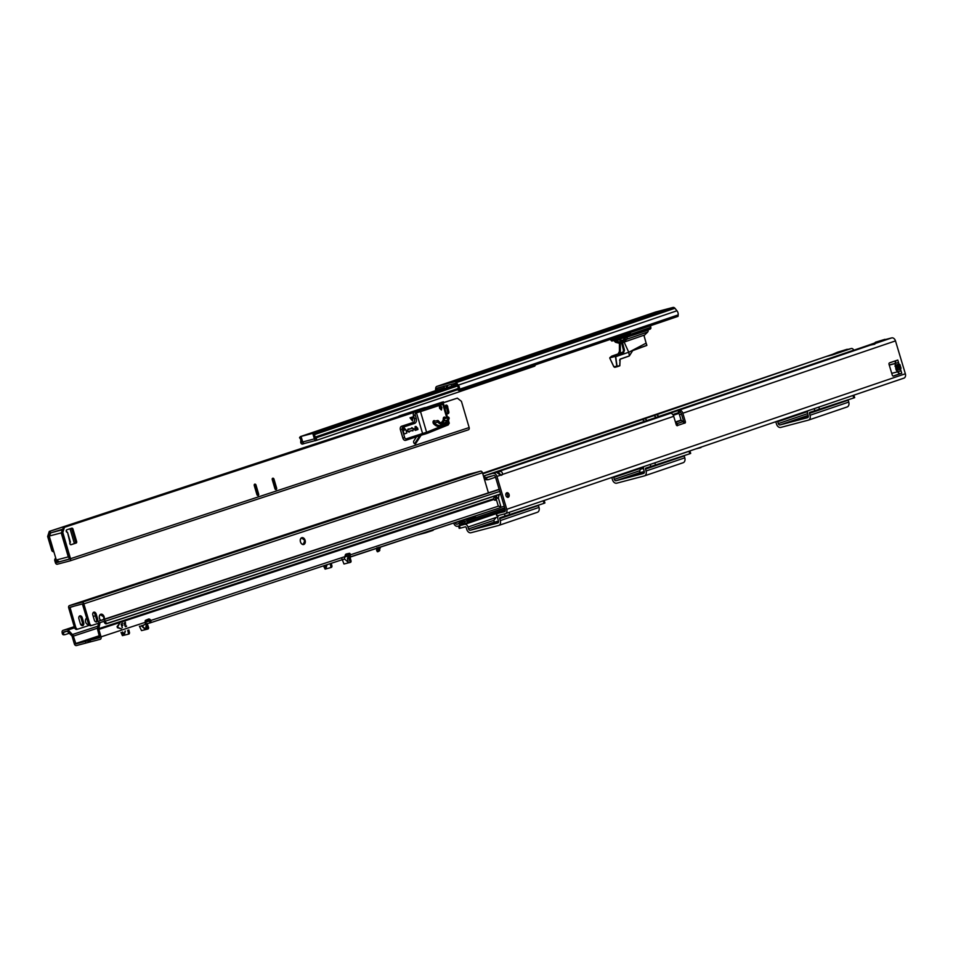<?xml version="1.0" encoding="UTF-8"?>
<svg xmlns="http://www.w3.org/2000/svg" width="953" height="953" viewBox="0 0 953 953"><rect width="100%" height="100%" fill="white"/><g stroke="black" fill="none" stroke-linecap="round" stroke-linejoin="round"><path stroke-width="1.43" d="M644.002 418.558L643.311 418.784L644.002 418.558M853.733 350.239A2.585 1.799 64.1 0 0 853.709 350.18L658.988 416.401L656.569 414.734L825.572 356.708L482.647 473.319M847.741 349.453L851.303 348.512A2.585 1.858 71.2 0 1 853.59 349.894L853.709 350.18M825.739 356.66L832.791 354.814M459.179 523.602L456.975 524.174A1.727 1.239 71.2 0 1 455.272 522.84L455.189 522.53M505.209 509.438L467.935 522.113A2.585 0.953 137 0 0 465.874 523.578A2.585 1.858 71.2 0 1 465.076 524.269A2.585 1.858 71.2 0 1 464.981 524.293L457.595 526.247A3.883 2.788 71.2 0 1 453.783 523.233L453.711 523.018M505.364 510.117L496.87 513A2.585 1.108 -169.6 0 0 496.847 513.083L496.501 515.001A2.585 1.108 10.4 0 0 496.644 515.49L496.989 513.572A2.585 1.108 -169.6 0 1 496.847 513.083L465.874 523.578L464.516 522.113A2.585 0.953 -43 0 1 465.457 521.267L466.839 520.934L465.457 521.267M825.441 356.744L630.314 423.442M484.874 478.358L484.195 478.597M484.815 478.18L484.148 478.406M834.697 354.159L847.372 349.31A2.585 1.799 -104.7 0 0 847.241 349.263L837.604 352.181L830.17 355.35L834.697 354.159L842.13 350.99L837.604 352.181M842.13 350.99L847.241 349.263M688.054 407.014L688.745 406.8L688.054 407.014M498.979 473.689L498.895 471.461C501.612 471.282 502.755 472.319 502.326 474.594A2.585 1.799 -104.7 0 1 501.481 475.237A2.585 1.799 -104.7 0 1 500.623 475.166L496.43 472.295L497.109 472.021L670.745 413.221M897.94 366.083L897.476 366.226A2.24 1.322 -150.3 0 1 895.498 365.166L899.001 364.106L899.942 364.606A2.24 1.358 117.7 0 1 898.87 366.571L897.94 366.083A2.24 1.358 -62.3 0 0 899.001 364.106L898.524 362.521L889.864 364.832A0.858 0.619 71.2 0 0 889.828 364.832A0.858 0.619 71.2 0 1 889.828 364.832L889.864 364.832M899.942 364.606L901.026 368.227A2.24 1.263 -153.1 0 0 899.048 367.155L896.94 367.155L896.273 367.667L897.118 367.739A2.24 1.227 118.8 0 0 896.046 369.716L895.022 363.581M506.829 492.761A2.371 1.656 75.3 0 0 505.936 495.5A2.371 1.656 75.3 0 0 508.116 497.323A2.371 1.656 75.3 0 0 508.199 497.299A2.371 1.656 75.3 0 0 509.093 494.547A2.371 1.656 75.3 0 0 506.913 492.737A2.371 1.656 75.3 0 0 506.829 492.761M867.861 345.439L884.92 339.351A2.585 1.799 -104.7 0 1 885.063 339.387L865.955 346.082L874.818 344.176L867.909 345.415M865.372 346.666L686.982 406.943M495.536 477.215L488.472 479.609A2.585 1.775 -93.7 0 1 488.162 479.669A2.585 1.775 -93.7 0 1 486.316 477.822L493.725 475.487A1.727 1.239 71.2 0 1 495.417 476.822L505.281 509.688A1.727 1.239 -108.8 0 1 504.578 511.654L504.697 511.618M496.43 472.295L485.887 475.321A2.585 1.858 71.2 0 0 485.792 475.356A2.585 1.858 71.2 0 0 484.696 477.62L486.304 477.775M873.174 344.188L678.488 410.386L680.335 410.278L680.216 412.304L679.108 412.446L678.488 410.386L670.686 413.03M505.34 510.737L496.989 513.572L504.578 511.654M683.932 422.608A1.298 0.905 75.3 0 0 683.849 422.036L681.324 413.614A1.727 1.239 71.2 0 0 680.216 412.304M500.67 475.19A2.585 1.799 75.3 0 0 500.825 474.987L673.711 416.318L676.237 424.74A1.298 0.905 75.3 0 0 677.833 425.383L676.594 425.36A1.298 0.667 19.6 0 0 676.535 425.312M893.116 376.078L898.405 374.279M507.306 497.252A2.371 1.656 75.3 0 0 507.615 495A2.371 1.656 75.3 0 0 506.234 493.201M496.644 515.49A2.585 1.858 -108.8 0 0 497.8 515.668L505.197 513.715A3.883 2.788 -108.8 0 0 505.328 513.679A3.883 2.788 -108.8 0 0 506.782 509.295L496.918 476.429A3.883 2.788 71.2 0 0 493.106 473.427M506.782 509.295L905.35 373.767L895.486 340.9A3.883 2.788 -108.8 0 0 891.686 337.898L885.432 339.542M673.545 415.83A0.858 0.596 -104.7 0 1 673.914 415.079L678.465 413.531A0.858 0.596 -104.7 0 1 679.286 414.162L681.061 420.094L682.825 421.619A1.298 0.667 19.6 0 0 682.92 421.679L684.397 423.144A1.298 0.905 75.3 0 0 685.35 421.643L682.825 413.221A3.883 2.788 71.2 0 0 680.335 410.278M899.513 373.421L897.381 371.873L901.002 370.788L901.752 373.266L893.402 376.09M898.524 362.521L897.786 360.043L889.53 362.855A1.298 0.905 75.3 0 0 889.042 364.38L892.27 375.125A1.298 0.905 75.3 0 0 893.497 376.066M901.026 368.227L900.525 369.204L897.023 370.252A2.24 1.227 -61.2 0 1 898.083 368.275L899.048 367.155L897.118 367.739L898.083 368.275M889.256 365.094L894.903 363.617L895.856 361.247L894.688 361.151L895.522 362.164M897.381 371.873L891.734 373.35M905.35 373.767A3.883 2.788 71.2 0 1 903.909 378.15A3.883 2.788 71.2 0 1 903.766 378.186L505.459 513.631M898.727 372.814L898.56 374.064M898.56 368.132A2.24 1.263 -153.1 0 1 900.525 369.204L901.752 373.266M897.476 366.226L896.94 367.155A2.24 1.322 -150.3 0 1 894.962 366.095M682.92 421.679L677.214 423.62L677.833 425.383L684.397 423.144M675.498 422.25L677.13 423.549A1.298 0.667 19.6 0 1 677.214 423.62L676.594 425.36M673.235 415.198L676.975 413.924A0.858 0.596 -104.7 0 1 677.023 413.912M695.761 448.923L715.906 442.073M700.943 447.588L695.452 449.03M673.711 416.318A3.883 2.788 -108.8 0 0 671.222 413.376L670.424 413.125L671.222 413.376M499.515 473.522L500.825 474.987M491.295 476.131L484.743 477.918A2.585 1.775 86.3 0 0 486.59 479.776A2.585 1.775 86.3 0 0 486.912 479.716M679.108 412.446L672.818 414.579M879.822 341.079L872.388 344.247M875.295 342.27L884.92 339.351M681.466 414.09L679.465 414.769M494.333 522.589L489.461 523.888L494.238 522.28M464.981 524.293A3.455 2.478 71.2 0 1 467.983 527.033L468.554 528.927A1.727 1.239 -108.8 0 0 470.246 530.261L497.788 523.018A1.727 1.239 -108.8 0 0 498.49 521.053L497.919 519.147A3.455 2.478 71.2 0 1 498.967 515.359M494.512 523.209L490.95 524.15L494.428 522.935M459.513 525.734L460.239 528.176L465.338 526.83A0.858 0.619 71.2 0 1 466.184 527.497L466.756 529.403A4.312 3.097 -108.8 0 0 470.985 532.739L498.538 525.496A4.312 3.097 -108.8 0 0 498.681 525.448A4.312 3.097 -108.8 0 0 500.289 520.576L499.717 518.682A0.858 0.619 71.2 0 1 500.075 517.693L544.008 503.339L544.925 502.97L544.115 500.492M538.385 505.245A0.858 0.619 -108.8 0 0 538.433 505.519L539.005 507.413A4.312 3.097 71.2 0 1 537.409 512.285A4.312 3.097 71.2 0 1 537.254 512.333L498.836 525.401M505.638 513.536L544.175 500.492M460.239 528.176L459.215 528.391L458.488 526.008M498.228 522.756L494.369 523.769L494.214 522.196A3.014 2.097 -104.7 0 1 495.429 518.599A3.014 2.097 -104.7 0 1 495.548 518.575L495.429 518.599M808.335 416.556L799.686 419.141L808.335 416.521M797.423 419.332L790.097 421.655L797.423 419.332M806.536 416.235L799.21 418.558L806.536 416.235M777.517 421.131A3.455 2.478 71.2 0 1 777.731 421.702L778.303 423.597A1.727 1.239 -108.8 0 0 779.995 424.943L807.536 417.688A1.727 1.239 -108.8 0 0 808.239 415.722L807.667 413.828A3.455 2.478 71.2 0 1 807.918 410.791M795.445 420.749L801.104 418.951L795.445 420.749M775.694 421.75A0.858 0.619 71.2 0 1 775.933 422.179L776.504 424.073A4.312 3.097 -108.8 0 0 780.733 427.421L808.287 420.166A4.312 3.097 -108.8 0 0 808.43 420.13A4.312 3.097 -108.8 0 0 810.038 415.258L809.466 413.352A0.858 0.619 71.2 0 1 809.788 412.375L854.674 397.651L853.864 395.161M848.134 399.915A0.858 0.619 -108.8 0 0 848.194 400.189L848.754 402.083A4.312 3.097 71.2 0 1 847.157 406.955A4.312 3.097 71.2 0 1 847.003 407.002L808.585 420.07M816.018 408.039L853.924 395.173M640.094 473.022L635.222 474.32L639.999 472.712M613.529 476.881A3.455 2.478 71.2 0 1 613.744 477.465L614.316 479.359A1.727 1.239 -108.8 0 0 616.007 480.705L643.561 473.45A1.727 1.239 -108.8 0 0 644.264 471.485L643.692 469.591A3.455 2.478 71.2 0 1 643.942 466.553M640.273 473.641L636.711 474.582L640.202 473.379M611.719 477.501A0.858 0.619 71.2 0 1 611.945 477.941L612.517 479.835A4.312 3.097 -108.8 0 0 616.758 483.171L644.299 475.928A4.312 3.097 -108.8 0 0 644.454 475.881A4.312 3.097 -108.8 0 0 646.051 471.008L645.479 469.114A0.858 0.619 71.2 0 1 645.836 468.126L689.769 453.771L690.687 453.402L689.889 450.924L689.031 451.293L689.769 453.771M684.159 455.677A0.858 0.619 -108.8 0 0 684.206 455.951L684.778 457.845A4.312 3.097 71.2 0 1 683.17 462.717A4.312 3.097 71.2 0 1 683.015 462.765L644.597 475.833M652.031 463.801L689.031 451.293M643.99 473.188L640.13 474.201L639.975 472.628A3.014 2.097 -104.7 0 1 641.202 469.031A3.014 2.097 -104.7 0 1 641.309 469.007L643.489 468.435M145.511 624.167L143.629 625.025L146.071 623.965L145.392 624.06L145.261 621.618A1.084 0.75 -104.7 0 1 145.606 620.296L148.418 619.105A2.585 1.799 -104.7 0 1 148.585 619.033A2.585 1.799 -104.7 0 1 150.777 620.498L149.585 620.82L149.978 622.928L147.167 623.667M349.608 557.112L499.932 507.818A2.156 1.549 -108.2 0 0 499.991 507.794A2.156 1.549 -108.2 0 0 500.885 506.674L498.312 506.174L496.334 499.467A2.371 1.656 -104.7 0 1 495.536 500.194A2.371 1.656 -104.7 0 1 495.465 500.218A2.371 1.656 -104.7 0 1 493.833 499.491L493.583 498.788L98.814 628.646A1.298 0.929 -108.2 0 0 98.85 629.421L101.042 636.866A2.156 1.549 71.8 0 1 100.22 639.308A2.156 1.549 71.8 0 1 100.16 639.32L76.443 645.562A2.156 1.549 71.8 0 1 74.334 643.883L72.142 636.449A1.298 0.929 -108.2 0 0 71.761 635.758L67.115 631.089L63.553 632.018L63.553 633.376A1.727 1.179 86.3 0 0 65.007 634.674L69.366 633.245M143.76 625.228L141.366 625.764M500.551 493.952L107.439 623.274A1.727 1.191 -115.9 0 1 105.64 622.047L105.295 621.177A2.156 1.549 -108.2 0 0 103.281 619.784L99.743 620.713A2.156 1.549 -108.2 0 0 99.672 620.737A2.156 1.549 -108.2 0 0 98.778 621.892L97.551 627.932A3.014 2.168 -108.2 0 0 97.659 629.742L99.684 637.664L75.954 643.906L73.345 636.127A3.014 2.168 -108.2 0 0 72.44 634.531L68.08 629.957A2.156 1.549 -108.2 0 0 66.627 629.433L63.089 630.362A2.156 1.549 -108.2 0 0 63.017 630.374A2.156 1.549 -108.2 0 0 62.124 632.53L62.302 633.459A1.727 1.179 86.3 0 0 63.756 634.758L64.601 634.71M344.462 558.934L348 562.067L347.428 558.41L348.607 555.742L345.2 556.862M145.499 622.309L149.633 620.951L150.931 621.213L150.038 622.917L344.176 559.054L345.141 556.564A2.585 1.799 -104.7 0 1 346.308 554.003A2.585 1.799 -104.7 0 1 346.344 553.991L349.298 553.3A1.084 0.75 -104.7 0 1 350.287 554.169L349.001 555.647L349.882 555.408L348.774 558.053L349.942 561.472L351.085 561.091L349.918 556.778A2.156 1.549 71.8 0 1 349.822 556.945L349.727 557.148M327.058 564.688L326.081 567.833L324.913 565.391M351.085 561.091L349.703 562.484L351.085 561.436M350.847 562.115L349.548 562.663M498.312 506.174L350.442 554.813L349.918 556.778M350.68 562.282L343.973 563.997L341.889 558.637M348 562.067L348.095 561.305M139.424 626.228L141.52 630.6L147.084 629.266L148.632 628.027L147.238 629.087M147.489 628.408L148.632 628.027M146.071 623.965L147.489 628.063M145.332 622.702L147.453 624.275L148.62 627.693M148.382 628.718L147.096 629.254M323.496 565.856L325.104 569.096L330.405 567.702L331.989 566.142L331.275 563.294M331.989 566.142L330.429 567.69M330.405 567.702L331.561 567.321M330.846 566.523L330.143 563.676M121.031 632.458L122.401 635.627L127.952 634.293L129.537 632.744L127.976 634.293M127.678 630.267L128.393 633.126M127.952 634.293L129.108 633.912M128.822 629.897L129.537 632.744M349.882 555.408L350.287 556.659M346.07 554.086L348.095 553.61A1.084 0.75 -104.7 0 1 349.084 554.491L349.036 555.635M493.583 498.788A2.371 1.298 -60.3 0 1 494.75 496.704A2.371 1.298 -60.3 0 1 496.322 496.215A2.371 1.298 -60.3 0 1 496.727 497.752L498.395 498.026L500.885 506.674M345.141 556.564L150.777 620.498L150.931 621.213M121.15 628.777L117.41 627.693L117.076 626.574L119.637 623.405L117.422 627.288L121.21 628.777L117.422 627.288M124.367 622.976L125.391 622.19L123.997 623.322L125.439 626.705L126.487 625.907L125.129 626.133L124.76 624.846L125.582 623.893L124.712 624.179L124.247 623.012L125.51 622.607M122.532 623.131L121.424 624.167L122.842 625.251L121.901 625.787L122.318 627.741L121.138 624.263L122.532 623.131M119.578 623.429L117.302 627.312M122.449 623.155L121.388 623.953L121.734 625.156M122.639 624.858L121.781 625.811L122.246 627.729M124.593 624.215L124.247 623.012M125.391 626.717L126.606 626.324M125.212 626.324L124.64 624.882L125.689 624.31M496.727 497.752L495.465 497.037L495.369 498.907A2.371 1.656 -104.7 0 1 494.833 500.206M495.369 498.907L496.513 498.61L496.334 499.467M147.894 619.319A2.585 1.799 -104.7 0 1 149.585 620.82M498.395 498.026L499.098 494.607M98.814 628.646L100.041 622.607L102.829 621.69M500.599 494.107L106.319 623.81A1.727 1.191 -115.9 0 1 104.532 622.595L103.77 621.439L100.041 622.607M498.419 498.3L496.573 498.169M495.5 496.215A2.371 1.298 -60.3 0 1 495.465 497.037M121.126 632.423L123.687 634.793L124.212 633.971L122.592 631.946M141.473 625.728L145.606 629.028L146.262 624.656C146.857 628.396 146.309 629.778 144.606 628.801L141.449 625.93L139.567 626.431M142.128 625.525L144.606 628.801M125.367 631.029L124.486 634.09L125.022 631.148M475.869 515.728A2.156 1.501 75.3 0 1 475.082 516.55L467.887 518.909A2.156 1.501 -104.7 0 1 467.828 518.932A2.156 1.501 -104.7 0 1 466.803 518.706M433.603 529.63A2.156 1.501 75.3 0 1 432.817 530.452L425.634 532.81A2.156 1.501 -104.7 0 1 425.574 532.834A2.156 1.501 -104.7 0 1 424.55 532.62M377.126 547.606L376.554 550.274L377.376 551.763M377.15 549.512L378.949 549.047L378.401 549.547L379.223 550.989L379.77 550.489L378.984 547.117M379.77 550.489L379.747 547.356M380.187 547.904L380.819 546.998M378.401 549.547L376.697 550.322L377.519 551.775L376.59 550.334M379.223 550.989L377.376 551.727M460.144 520.957A2.156 1.501 75.3 0 0 460.18 521.077L460.561 522.566M460.18 521.077L462.753 520.398A2.156 1.501 -104.7 0 1 462.717 520.278M461.967 522.196L459.012 523.209M459.608 522.816L462.622 522.065L462.979 523.757L462.134 522.149L462.181 524.019L461.466 522.482L459.143 523.233L459.858 524.769L459.024 523.245M462.181 524.019L459.727 524.758M462.336 523.924L461.466 522.482M462.753 520.398L463.134 521.696L460.561 522.375M462.241 523.983L462.979 523.757M463.384 523.685A1.989 1.382 75.3 0 0 463.468 523.662A1.989 1.382 75.3 0 0 464.278 521.315L463.885 519.969M445.492 482.301L441.989 483.374L445.492 482.301M354.111 512.357L350.621 513.441L354.111 512.357M226.183 554.443L222.692 555.516L226.183 554.443M305.115 540.315A3.538 2.466 75.3 0 0 301.875 537.671A3.538 2.466 75.3 0 0 300.433 541.852A3.538 2.466 75.3 0 0 303.673 544.508A3.538 2.466 75.3 0 0 305.115 540.315M104.234 619.236A3.538 2.466 75.3 0 0 104.151 616.865A3.538 2.466 75.3 0 0 100.911 614.208A3.538 2.466 75.3 0 0 99.469 618.402A3.538 2.466 75.3 0 0 100.661 620.415M91.917 625.406L90.857 625.692A2.585 1.799 -104.7 0 1 90.785 625.704A2.585 1.799 -104.7 0 1 88.415 623.774L89.618 623.453A2.585 1.799 75.3 0 0 91.988 625.394A2.585 1.799 75.3 0 0 92.06 625.371L98.504 623.25M95.979 621.964A2.502 1.739 75.3 0 0 96.444 619.319L94.978 614.351A2.502 1.739 75.3 0 0 93.323 612.481M94.323 620.093A2.502 1.739 75.3 0 0 96.622 621.964A2.502 1.739 75.3 0 0 97.635 618.997L96.17 614.042A2.502 1.739 75.3 0 0 93.882 612.16A2.502 1.739 75.3 0 0 92.858 615.126L94.323 620.093M488.365 492.88A2.585 1.799 75.3 0 0 488.246 492.32L482.468 472.724A1.989 1.418 -108.2 0 0 480.526 471.187L81.898 602.308A1.989 1.418 71.8 0 1 83.84 603.857L89.618 623.453M77.955 629.087L76.907 629.361A2.585 1.799 -104.7 0 1 76.836 629.385A2.585 1.799 -104.7 0 1 74.465 627.443L75.668 627.122L69.986 607.228L82.387 603.964L88.415 623.774M89.403 625.335L78.11 629.04A2.585 1.799 75.3 0 1 78.039 629.063L76.836 629.385M78.908 618.795A2.502 1.739 -104.7 0 1 79.933 615.841A2.502 1.739 -104.7 0 1 82.22 617.711L83.685 622.666A2.502 1.739 -104.7 0 1 82.661 625.633A2.502 1.739 -104.7 0 1 80.374 623.762L78.908 618.795M79.373 616.15A2.502 1.739 -104.7 0 1 81.029 618.02L82.482 622.988A2.502 1.739 -104.7 0 1 82.029 625.633M75.668 627.122A2.585 1.799 75.3 0 0 78.039 629.063M74.465 627.443L68.687 607.835A1.989 1.418 71.8 0 1 69.509 605.572L81.898 602.308M203.597 561.829L210.387 559.792L203.597 561.829M93.608 597.936L100.696 595.911L93.608 597.936M114.181 591.313L113.371 591.563L114.181 591.313M116.492 590.586L117.815 590.145L116.492 590.586M122.532 588.597L120.578 589.133L122.532 588.597M124.009 588.037L124.605 588.049M69.509 605.572L468.137 474.439L480.526 471.187M131.574 585.523L132.169 585.559M126.022 587.334L127.738 586.881L126.022 587.334M120.888 589.133L118.934 589.669L120.888 589.133M118.625 589.883L116.147 590.586L118.625 589.883M115.194 591.015L113.24 591.539L115.194 591.015M113.324 591.634L111.406 592.17L113.407 591.563M133.527 584.928L134.278 584.725L133.539 584.939M132.264 585.333L133.015 585.142L132.276 585.356M124.7 587.822L125.451 587.62L124.712 587.846M121.007 589.002L122.079 588.668L121.007 589.002M115.718 590.765L116.588 590.503L115.73 590.777M113.669 591.408L114.729 591.086L113.681 591.42M88.748 624.549L88.712 624.549A3.359 2.347 -104.7 0 1 85.627 622.035A3.359 2.347 -104.7 0 1 86.759 618.128M444.848 384.047L456.952 380.533L444.848 384.047A1.989 1.382 -104.7 0 1 444.908 384.023A1.989 1.382 -104.7 0 1 444.98 384.011M521.601 358.626L510.2 361.866L521.601 358.626M659.5 311.214L664.122 309.892L659.5 311.214M640.881 317.647L645.908 316.098L640.845 317.563M554.062 347.368L549.428 348.679L554.062 347.368M568.393 342.198L573.027 340.876L568.393 342.198M481.182 372.146L476.548 373.469L481.182 372.146M459.072 379.365L463.706 378.055L459.072 379.365M655.569 312.024L636.675 318.457L655.473 312.06A2.585 1.858 -108.8 0 1 655.569 312.024L673.009 307.438A2.585 1.858 -108.8 0 1 674.938 308.272L676.952 310.773A4.312 3.097 -108.8 0 1 678.191 314.895L678.036 316.36L459.394 390.706L458.107 390.158L458.262 388.693A2.585 1.858 71.2 0 0 457.523 386.215L455.498 383.714A0.858 0.619 71.2 0 0 454.867 383.44L437.415 388.026A0.858 0.619 71.2 0 0 437.022 388.574L436.843 390.206M634.317 319.708L638.343 318.636M638.284 318.683L640.94 317.849M673.009 307.438L454.367 381.784L436.915 386.382A2.585 1.858 71.2 0 0 436.831 386.406L635.306 318.91M442.8 386.608L437.022 388.574L435.735 388.026L435.45 390.682M459.394 390.706L459.549 389.241A4.312 3.097 71.2 0 0 458.31 385.119L456.296 382.618A2.585 1.858 71.2 0 0 454.367 381.784M435.735 388.026A2.585 1.858 71.2 0 1 436.831 386.406M454.891 385.083L454.426 383.559M302.792 442.156L301.994 442.43L302.804 442.216L303.292 443.872L304.567 443.431A1.989 1.382 -104.7 0 1 302.816 442.216A1.989 1.382 -104.7 0 1 302.72 441.966L314.407 438.892A1.989 1.382 75.3 0 0 314.49 439.142L315.252 438.88M315.288 438.928L316.074 437.832A1.727 1.239 71.2 0 1 315.788 440.584L314.966 440.798L314.633 438.118A4.312 3.097 -108.8 0 1 313.394 433.996L313.489 433.162L456.237 384.631M302.518 441.275L301.994 442.43L300.707 441.87A1.727 1.239 71.2 0 0 302.482 444.074L303.292 443.872M304.603 443.419A1.989 1.382 -104.7 0 1 304.543 443.443L314.943 440.703L304.603 443.419M444.205 387.704L300.326 436.629L300.862 437.296A4.312 3.097 -108.8 0 1 302.101 441.418M300.707 441.87L300.814 440.87A2.585 1.858 -108.8 0 0 300.064 438.392L299.528 437.725L300.326 436.629M456.868 385.405L314.764 433.722L313.489 433.162M457.369 386.025L314.681 434.544L314.764 433.722M313.394 433.996L314.681 434.544A2.585 1.858 -108.8 0 0 315.419 437.022L316.074 437.832L458.179 389.515M315.908 440.536L534.43 366.238A1.727 1.239 -108.8 0 0 535.229 364.928M314.407 438.892L312.989 434.187A0.858 0.619 -108.8 0 0 312.143 433.52L301.66 436.271A0.858 0.619 -108.8 0 0 301.315 437.26L302.72 441.966M312.143 433.52L301.66 436.271M619.724 365.881L617.484 366.619L619.843 365.726L620.129 359.09L629.385 355.922L628.754 352.288L629.373 355.826L632.732 350.478L646.873 345.272L646.134 343.14L628.766 352.288L624.144 342.091L643.93 335.218L622.535 342.627L626.883 339.185L625.275 339.733L622.512 342.544L624.477 350.156L623.607 352.634L615.364 356.219L617.103 354.73L623.453 352.527L624.477 350.156M623.357 352.193L619.807 353.194L623.476 351.931M614.625 367.227L613.875 366.75L619.795 365.714M640.904 317.909L639.094 318.516M634.162 319.874L635.556 319.398M638.796 318.242L636.151 319.207M619.974 353.36L618.723 353.766L620.105 351.3L620.272 343.747L619.545 343.938L619.402 342.973L619.402 351.49L618.044 353.944L611.778 356.124L617.103 354.73L611.755 356.136L609.837 357.673L615.328 356.398L609.801 357.851M623.607 350.692L624.251 350.216L622.523 343.163L620.308 342.675L620.355 351.312L619.807 353.194L618.044 353.956L619.402 351.49L619.402 343.318L615.471 342.294L613.78 340.376L611.683 340.924L610.182 339.435L611.683 340.924M627.872 333.419L627.717 336.874L625.454 337.302L625.073 339.625L622.106 342.258L622.512 343.163M625.454 337.302L627.55 336.754L627.634 333.502M615.4 342.163L614.125 340.638L615.471 342.294L619.402 342.973M629.349 333.085L628.98 333.979L628.73 333.133M630.255 332.8L630.457 333.467L628.98 333.979M610.861 339.208L622.238 335.337M627.443 334.67L611.397 339.911L627.503 335.67L627.181 333.657L627.408 335.885L611.326 340.114L610.635 339.28M643.978 335.659L647.742 332.013L644.002 335.647L646.789 345.462L632.673 350.633L629.337 355.945L632.732 350.597M623.584 351.478L623.322 349.715M620.129 359.09L619.593 360.353M623.345 349.799L623.584 351.443M646.873 345.272L632.732 350.478M616.782 365.964L615.483 356.756L628.837 352.217M646.134 343.14L643.93 335.218M623.607 352.634L622.738 352.717L623.5 350.442L621.749 343.39L623.548 350.394L622.738 352.717L623.453 352.241M635.091 319.553L640.785 317.54M628.134 335.134L629.969 334.527L629.385 336.326L627.55 336.754M627.229 333.967L622.309 335.575L627.36 334.396M629.063 336.433L627.145 337.028M648.04 329.869L648.147 331.215L648.076 330.155L625.549 337.624L627.229 337.338L626.883 339.185L647.79 331.966M613.863 366.726L609.86 358.233L613.827 366.762L614.78 367.334L613.863 366.726L614.78 367.334L617.437 366.631M617.496 366.619L614.756 367.334L613.827 366.762L609.801 358.221L611.719 356.16M623.548 350.394L621.797 343.354L620.403 342.973L620.522 343.735M619.379 351.848L620.355 351.312M629.194 356.029L620.058 359.257L619.712 365.881M421.083 435.271L415.818 443.407A1.727 1.203 -104.7 0 1 413.828 440.917L416.509 436.772M276.644 488.162A1.298 0.905 -104.7 0 1 274.94 488.734L272.248 479.633A1.298 0.905 -104.7 0 1 273.964 479.073L276.644 488.162L275.453 488.484A1.298 0.905 -104.7 0 1 275.429 489.52M258.656 494.083A1.298 0.905 -104.7 0 1 256.941 494.655L254.26 485.553A1.298 0.905 -104.7 0 1 255.976 484.994L258.656 494.083L257.465 494.404A1.298 0.905 -104.7 0 1 257.441 495.429M55.631 557.731A4.312 3.002 75.3 0 1 55.012 559.006A1.727 1.203 -104.7 0 0 54.797 560.721L56.001 560.4L56.823 562.568L69.331 559.006L61.6 532.787L63.243 527.712L414.031 412.315M54.797 560.721L55.381 562.675A1.989 1.418 -108.2 0 0 57.311 564.224L69.712 560.96A1.989 1.418 -108.2 0 0 70.522 558.696L62.803 532.477L61.6 532.787M442.442 403.048L457.357 398.151L461.431 401.344L469.15 427.563A1.989 1.418 71.8 0 1 468.34 429.827L69.831 560.924M412.256 420.082L412.506 417.438L410.636 418.057L412.161 420.416L410.636 418.057M410.243 418.01L412.506 417.438M412.244 420.595L412.566 417.104L410.112 417.914M412.506 420.916L412.875 416.866L410.016 417.807L412.506 420.916M254.284 484.517A1.298 0.905 -104.7 0 1 254.785 485.303L257.465 494.404M272.272 478.597A1.298 0.905 -104.7 0 1 272.772 479.383L275.453 488.484M457.357 398.151L442.192 403.059M63.243 527.712L413.912 412.435M64.435 527.402L62.803 532.477M66.936 532.262A1.298 0.905 -104.7 0 1 66.722 529.832L71.773 528.165A1.298 0.905 -104.7 0 1 73 529.129L76.645 541.53A1.298 0.905 -104.7 0 1 76.157 543.055L71.106 544.711A1.298 0.905 -104.7 0 1 69.974 542.579L67.508 532.262M70.879 528.462A1.298 0.905 -104.7 0 1 71.797 529.439L75.454 541.84A1.298 0.905 -104.7 0 1 74.965 543.365L70.796 544.735M445.063 409.004L445.206 408.17A1.727 1.203 -104.7 0 1 445.134 407.157L445.313 406.061A1.727 1.203 -104.7 0 1 447.743 407.336L448.78 411.577A1.727 1.203 -104.7 0 1 448.124 413.614L446.576 414.126M445.551 405.43A1.727 1.203 -104.7 0 1 446.552 407.658L447.588 411.899A1.727 1.203 -104.7 0 1 446.933 413.924L446.552 414.055M419.82 435.688L414.615 443.729A1.727 1.203 -104.7 0 1 414.603 443.753L415.818 443.407M56.001 560.4A1.727 1.203 -104.7 0 1 56.013 559.042M53.999 552.216A4.312 3.002 75.3 0 0 52.808 551.537A1.727 1.203 -104.7 0 1 51.712 550.25L52.915 549.941A1.727 1.203 -104.7 0 0 53.654 551.048M48.853 536.146L47.65 536.468L49.282 531.393L50.485 531.071L48.853 536.146L52.915 549.941M47.65 536.468L51.712 550.25M444.158 402.416L442.204 402.13L49.282 531.393M443.395 401.821L50.485 531.071M70.439 542.186L67.52 532.25M62.767 529.177L50.819 532.846L62.612 529.677M62.624 529.642L59.098 530.559L62.684 529.451M69.343 559.161L59.348 561.793L56.31 560.03L49.234 536.051L50.819 532.846M56.31 560.03L68.282 556.886L61.218 532.894L49.234 536.051M62.267 530.738L61.218 532.894M70.01 528.748L74.382 543.555M66.841 532.215L66.269 530.273M70.248 544.413L69.831 542.996M61.6 530.011L61.874 530.869M446.659 417.426L442.788 404.286L420.511 411.613L426.599 432.281L422.572 433.484L416.473 412.804L415.901 412.994A1.727 1.203 75.3 0 0 415.246 415.02L416.223 418.331A4.312 3.002 -104.7 0 1 414.591 423.406L402.881 427.254A1.727 1.203 75.3 0 0 402.226 429.279L404.668 437.558A1.727 1.203 75.3 0 0 406.3 438.833L422.572 433.484L423.096 434.604M440.024 408.182L439.345 405.692L440.774 405.216L439.285 405.704L439.595 408.325L441.406 410.004L439.595 408.325M411.934 428.314L408.337 429.505L411.994 428.302L411.756 427.694L411.934 428.314L408.265 429.231L407.157 431.018L409.135 432.185L407.217 431.006L408.158 428.874L407.157 431.018M412.542 430.387L412.78 430.982L412.601 430.363L408.992 431.554L412.601 430.363M403.822 428.052A1.727 1.203 75.3 0 0 403.238 428.481L403.977 429.886L404.537 428.945M404.072 434.08L406.883 432.984L404.143 434.056L406.836 432.996L405.835 429.6L403.202 430.47L403.977 433.925L403.036 430.339L405.668 429.469L402.976 430.351L403.917 433.949M416.592 426.992L416.294 426.622A1.549 1.084 75.3 0 0 415.27 426.956L415.127 427.647L415.043 426.873A1.727 1.203 -104.7 0 1 415.603 426.444L415.544 426.456A1.727 1.203 75.3 0 0 414.984 426.884L415.722 428.29L416.294 427.182M417.974 429.338L415.282 430.387L417.974 429.338L417.581 428.004L414.948 428.874L415.115 430.268L414.781 428.743L417.354 427.885L414.722 428.755L415.055 430.279M419.249 410.6A1.298 0.929 -108.2 0 1 420.511 411.613L416.473 412.804L416.39 411.41L441.465 403.214L414.579 412.006A3.014 2.097 75.3 0 0 413.435 415.556L414.412 418.867A3.014 2.097 -104.7 0 1 413.268 422.417L401.558 426.265A3.014 2.097 75.3 0 0 400.415 429.815L402.845 438.094A3.014 2.097 75.3 0 0 405.621 440.346A3.014 2.097 75.3 0 0 405.644 440.346L405.68 440.334A3.014 2.097 -104.7 0 1 402.905 438.07L402.845 438.094M423.692 434.461L426.11 433.746A1.298 0.929 71.8 0 0 426.599 432.281L448.351 423.382M440.06 408.361L441.442 409.707L441.87 407.777L440.774 405.216L439.285 405.704M407.515 430.911L408.944 431.566M412.03 427.814L413.721 428.862L412.28 428.397M408.908 431.411L412.792 430.137L412.78 430.982L413.662 428.886M403.679 429.231L404.036 429.874L403.322 429.255M441.93 407.562L441.465 409.921M427.73 431.912L426.146 433.734M447.91 421.691L448.47 423.573A1.298 0.929 68.1 0 1 448.053 425.002L426.11 433.746A1.298 0.929 71.8 0 1 426.074 433.758L423.728 434.449M448.494 420.63L449.256 423.215L448.053 425.002A1.298 0.929 68.1 0 1 447.97 425.026L427.373 433.329M400.582 415.579L399.128 416.068A3.014 2.097 75.3 0 0 398.437 416.532M851.303 348.512L833.363 354.611M644.776 421.286L642.334 419.57L482.79 473.82M642.334 419.57L644.895 418.701L647.432 420.702M656.569 414.734L644.895 418.701M456.975 524.174L459.108 523.447M464.349 521.672L465.386 521.315M455.272 522.84L460.204 521.172M475.809 515.859L485.78 512.476M500.492 507.472L504.232 506.198M504.78 508.032L466.839 520.934L467.935 522.113M466.398 520.946L504.745 507.913M465.159 524.233L496.775 513.488L465.076 524.269M832.588 354.325L826.144 356.517M644.752 421.238L483.457 476.083M654.008 415.603L656.546 417.605M897.678 366.059L897.238 364.558M689.543 406.073L865.86 346.118M675.308 410.91L689.722 406.014M675.486 410.85L485.887 475.321M497.18 513.596L505.316 510.832M500.623 475.166L496.918 476.429M895.486 340.9L682.825 413.221M897.5 371.837L896.046 369.716M685.35 421.643L683.849 422.036M681.24 420.368L675.522 422.358M677.13 423.549L676.511 425.288M681.061 420.094L675.427 422.012M673.914 415.079L673.259 415.246M891.686 337.898L873.746 343.997M676.082 414.221L675.951 413.519M678.048 409.981L485.792 475.356M678.083 410.517L678.703 412.578M687.161 406.883L677.881 410.04M678.798 413.542L678.524 412.637M494.19 522.125L470.246 530.261M499.717 518.682L538.433 505.519M500.289 520.576L539.005 507.413M497.847 516.871L467.983 527.033M494.107 520.243L468.554 528.927M543.27 500.861L544.008 503.339M509.105 512.476L509.843 514.954M504.447 513.917L505.173 516.359M498.502 521.065L494.214 522.196M494.536 523.257L498.526 522.208M808.132 415.365L779.995 424.943M807.596 411.541L777.731 421.702M807.62 413.638L778.303 423.597M809.466 413.352L848.194 400.189M810.038 415.258L848.754 402.083M853.018 395.531L853.757 398.009M818.853 407.145L819.592 409.623M814.207 408.646L814.922 411.029M639.951 472.557L616.007 480.705M645.479 469.114L684.206 455.951M646.051 471.008L684.778 457.845M643.609 467.304L613.744 477.465M639.868 470.675L614.316 479.359M654.866 462.908L655.616 465.386M650.22 464.409L650.935 466.791M644.264 471.497L639.975 472.628M640.297 473.701L644.288 472.64M344.176 559.054L150.097 622.893M89.225 642.119L88.736 640.464M345.165 556.683L346.416 556.349M348.155 555.897L349.501 555.539M345.177 555.337L348.941 554.11M145.178 621.13L148.954 619.891M75.954 643.906L99.541 636.151M347.809 561.996L347.94 560.65M325.581 567.226L325.783 565.105M342.02 559.828L344.652 559.137M347.428 558.41L348.774 558.053M145.475 622.249L101.042 636.866M124.486 634.09L121.484 632.875M85.901 643.072L85.425 641.417M90.702 641.81L90.213 640.154M88.272 642.405L87.783 640.75M89.653 642.012L89.165 640.356L89.677 642.036M63.374 632.447L67.353 631.136M63.553 633.376L62.302 633.459M82.637 623.929L80.719 624.56L82.637 623.929M74.239 626.693L63.089 630.362M66.627 629.433L74.31 626.895M80.838 624.751L82.625 624.167M82.303 625.287L81.66 625.502M74.596 627.824L68.08 629.957M97.921 626.157L72.44 634.531M97.516 628.182L73.345 636.127M348.619 553.741L345.379 554.801M99.422 635.711L75.537 643.573M148.537 619.557L145.285 620.629M98.85 629.421L493.833 499.491M350.287 554.169L349.084 554.491M349.298 553.3L348.095 553.61M106.319 623.81L107.439 623.274M99.743 620.713L499.169 489.318L99.672 620.737M103.281 619.784L499.229 489.532M105.295 621.177L499.789 491.403M104.532 622.595L105.64 622.047M129.525 633.03L128.381 633.411M128.119 634.114L129.263 633.745M330.584 567.523L331.727 567.142M331.978 566.439L330.834 566.809M326.2 567.69L326.45 564.879M467.768 518.944L459.429 521.136M425.514 532.846L417.164 535.038M380.14 548.082L377.185 548.928M380.176 548.213L377.221 549.059M378.591 551.406L377.769 549.964M378.21 551.596L377.388 550.143M461.455 524.353L460.74 522.816M461.848 524.198L461.133 522.649M96.444 619.319L97.635 618.997M94.978 614.351L96.17 614.042M482.468 472.724L83.84 603.857M82.22 617.711L81.029 618.02M83.685 622.666L82.482 622.988M69.891 607.526L73.941 606.191M103.913 617.901A3.359 2.347 -104.7 0 1 103.782 619.39A3.193 2.228 75.3 0 0 103.734 616.984A3.193 2.228 75.3 0 0 100.72 614.614A3.193 2.228 75.3 0 0 99.517 618.378A3.193 2.228 75.3 0 0 100.804 620.367M99.946 614.84A3.359 2.347 -104.7 0 1 100.649 614.459A3.359 2.347 -104.7 0 1 103.508 616.365M304.877 541.352A3.359 2.347 -104.7 0 1 303.328 544.425L304.746 540.422A3.193 2.228 75.3 0 0 301.684 538.076A3.193 2.228 75.3 0 0 300.481 541.828A3.193 2.228 75.3 0 0 303.495 544.199A3.193 2.228 75.3 0 0 304.71 540.434L301.613 537.909A3.359 2.347 -104.7 0 1 304.472 539.815M300.91 538.29A3.359 2.347 -104.7 0 1 301.613 537.909L301.184 538.028M302.887 544.532L303.328 544.425A3.359 2.347 -104.7 0 1 302.53 544.437M635.27 318.933L436.915 386.382M458.262 388.693L459.549 389.241L678.191 314.895M676.952 310.773L458.31 385.119M674.938 308.272L456.296 382.618L455.498 383.714M453.092 383.904L443.872 386.334M446.54 387.919L445.956 385.774M453.449 385.572L452.961 383.94M451.817 386.132L451.293 384.381M447.803 387.49L447.219 385.453M444.706 388.55L444.038 386.287M444.432 388.467L312.417 433.365M301.279 437.141L300.064 438.392M458.286 388.443L315.419 437.022M617.02 365.928L615.721 356.684L628.742 352.229M629.433 336.302L650.16 329.13L650.816 328.475L650.351 325.783M620.308 342.675L621.165 342.449M617.878 339.435L614.888 340.745L619.319 341.996L621.701 341.186L624.584 338.637M614.888 340.745L614.935 340.03L624.286 337.576L624.608 338.78L621.713 341.341M621.63 341.388L619.319 341.996M629.826 332.752L629.969 334.527L650.816 327.32L650.851 328.44L629.385 336.326M629.325 336.338L627.813 336.838M613.935 340.495L611.85 341.055L613.78 340.376M619.39 343.223L615.519 342.294M624.608 338.78L624.453 337.696L614.935 340.03M622.333 340.626L618.652 339.887L615.435 341.007L618.271 339.328M615.328 341.222L619.343 341.793L622.13 340.805L619.236 341.996M619.402 351.49L619.545 343.938M629.183 356.029L620.069 359.245M618.497 339.268L622.535 340.447M640.738 317.385L635.949 318.647M638.677 318.266L636.116 318.743M627.658 335.194L627.408 335.885M625.394 337.946L625.073 339.625M611.755 356.136L618.044 353.956M615.09 340.161L624.441 337.707L624.632 338.589L621.713 341.174M627.145 333.669L627.646 335.182M59.265 561.758L56.823 562.568M70.522 558.696L469.15 427.563M254.785 485.303L255.976 484.994M272.772 479.383L273.964 479.073M73 529.129L71.797 529.439M76.645 541.53L75.454 541.84M76.157 543.055L74.965 543.365M447.743 407.336L446.552 407.658M447.696 407.646L446.492 407.955M447.719 407.967L446.516 408.289M448.78 411.577L447.588 411.899M448.124 413.614L446.933 413.924M58.848 561.615L56.572 562.365M55.012 559.006L55.929 558.768M52.808 551.537L53.725 551.287M449.042 417.867A0.941 0.655 -104.7 0 1 449.066 417.998L448.625 417.831A5.099 3.55 -104.7 0 1 448.101 420.476A9.852 6.85 -104.7 0 1 440.489 422.977A5.099 3.55 -104.7 0 1 438.642 421.119L438.38 421.488A9.995 6.957 75.3 0 0 449.042 417.986L449.054 418.355A10.638 7.41 -104.7 0 1 444.491 424.419A10.638 7.41 -104.7 0 1 437.713 422.096L434.497 423.013A10.757 7.493 75.3 0 0 441.346 425.36L444.491 424.419L449.232 418.224L448.172 417.08A0.941 0.655 -104.7 0 1 449.018 417.783M438.38 421.488L437.713 422.096A0.941 0.655 -104.7 0 1 438.535 420.881L438.642 421.119M438.666 421.095A4.455 3.097 75.3 0 0 440.155 422.501L437.832 420.487L434.628 421.202A1.06 0.739 75.3 0 0 434.497 423.013L433.603 423.811A1.918 1.334 -104.7 0 1 435.128 421.095M443.669 424.657A11.627 8.089 -104.7 0 1 433.603 423.811M440.822 422.751A8.22 5.718 75.3 0 0 442.907 420.511A3.478 2.418 75.3 0 0 443.264 418.724A1.918 1.334 -104.7 0 1 445.468 417.688M404.668 437.558L402.905 438.07L400.474 429.803A3.014 2.097 -104.7 0 1 401.618 426.253L413.328 422.393A3.014 2.097 75.3 0 0 414.472 418.844L414.412 418.867M414.591 423.406A1.298 0.929 -108.2 0 0 413.328 422.393L413.268 422.417M402.881 427.254A1.298 0.929 -108.2 0 0 401.618 426.253L401.558 426.265M402.226 429.279L400.415 429.815M423.12 434.604L405.835 440.286M416.223 418.331L414.472 418.844L413.495 415.532A3.014 2.097 -104.7 0 1 414.638 411.982L414.579 412.006M415.901 412.994A1.298 0.929 -108.2 0 0 414.638 411.982L416.39 411.41M415.246 415.02L413.435 415.556M447.493 417.235L443.586 403.977L442.788 404.286A1.298 0.929 -108.2 0 0 441.525 403.274M413.721 428.874L412.899 430.72M404.846 428.588L404.548 428.219A1.549 1.084 75.3 0 0 403.524 428.552L403.298 428.457A1.727 1.203 -104.7 0 1 404.441 428.088L403.798 428.052M406.836 432.984L405.787 429.517M416.294 426.622L416.187 427.504M441.894 407.729L441.453 409.754M439.631 405.787L440.357 408.265M417.581 428.004L417.902 429.529L415.21 430.411M404.548 428.219L404.644 429.624M406.3 438.833A1.298 0.929 71.8 0 1 405.799 440.298L423.132 434.592M440.477 422.667A9.196 6.409 75.3 0 0 443.776 423.108A9.196 6.409 75.3 0 0 447.267 420.166L444.015 420.916A9.077 6.326 -104.7 0 1 442.132 423.156M448.101 420.476L447.267 420.166A4.455 3.097 75.3 0 0 447.731 417.867L444.467 418.677A4.336 3.014 -104.7 0 1 444.015 420.916L442.907 420.511M448.625 417.831L447.731 417.867A0.941 0.655 -104.7 0 1 448.172 417.08L444.98 417.795A1.06 0.739 75.3 0 0 444.467 418.677L443.264 418.724M443.776 423.108L440.489 422.977M398.366 416.556A3.014 2.097 -104.7 0 1 399.069 416.08L399.128 416.068M398.938 416.139A1.298 0.929 71.8 0 1 399.069 416.08L400.82 415.508M425.157 407.503L421.845 408.456A1.298 0.929 71.8 0 1 421.881 408.444M421.845 408.456L399.569 415.782A1.298 0.929 71.8 0 1 399.605 415.77M832.66 354.29L826.001 356.553M622.547 425.741L482.635 473.307M504.721 507.842L465.874 521.053M505.328 513.679L903.909 378.15M488.162 479.669L486.59 479.776M505.352 510.022L497.001 512.869M498.681 525.448L537.409 512.285M808.43 420.13L847.157 406.955M644.454 475.881L683.17 462.717M643.489 468.423L641.202 469.031M499.991 507.794L350.537 556.957L350.18 558.446M64.804 634.722L63.553 634.805M63.017 630.374L74.239 626.681M147.084 629.266L148.227 628.885M467.828 518.932L459.394 521.148M425.574 532.834L417.14 535.05M459.715 524.781L459.001 523.233M462.05 522.173L459.525 522.828M463.468 523.662L462.229 523.995M91.988 625.394L90.785 625.704M69.45 605.596L468.078 474.463M103.817 619.367L103.782 616.96L100.22 614.566M93.239 616.4L95.407 615.829M444.908 384.023L452.961 381.903M444.479 388.621L443.967 386.132M315.848 440.56L534.49 366.214M301.636 436.283L302.768 435.902M611.85 341.055L610.134 339.459M650.399 325.759L650.863 327.308M625.609 337.433L627.765 336.862M621.439 342.687L621.761 343.39M621.32 342.58L620.474 342.806M69.772 560.948L468.399 429.815M411.899 427.706L413.757 428.85L412.852 430.899M440.846 405.263L441.573 407.741M443.586 403.977L440.608 403.441M399.569 415.782L398.545 416.33M398.175 416.616L400.701 415.544"/></g></svg>
